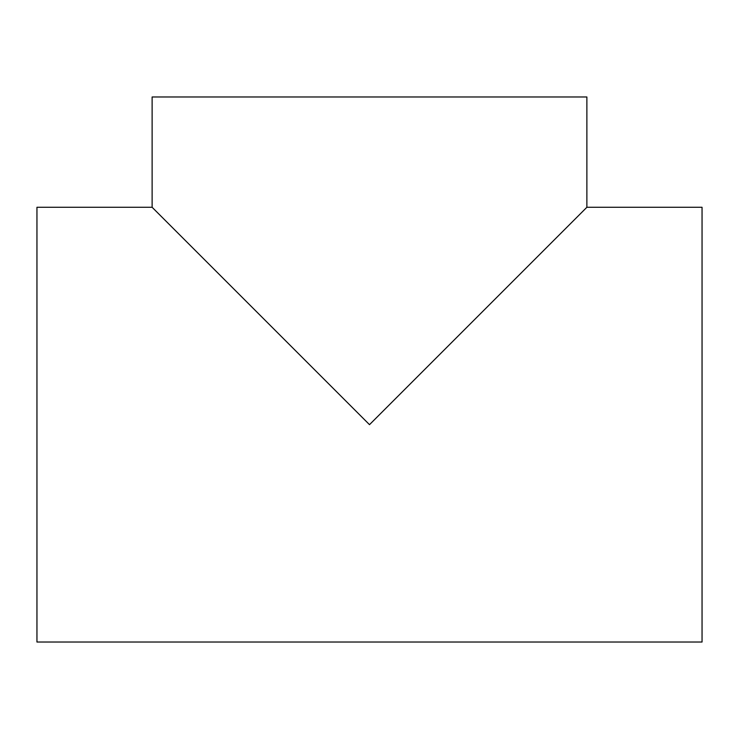 <?xml version="1.0" encoding="UTF-8"?>
<svg xmlns="http://www.w3.org/2000/svg" width="739" height="739" viewBox="0 0 739 739"><rect width="100%" height="100%" fill="white"/><g stroke="black" fill="none" stroke-linecap="round" stroke-linejoin="round"><path stroke-width="1.11" d="M586.877 207.28L369.5 424.657L152.123 207.28L152.123 96.975L586.877 96.975L586.877 207.28L702.05 207.28L702.05 642.025L36.95 642.025L36.95 207.28L152.123 207.28"/></g></svg>
